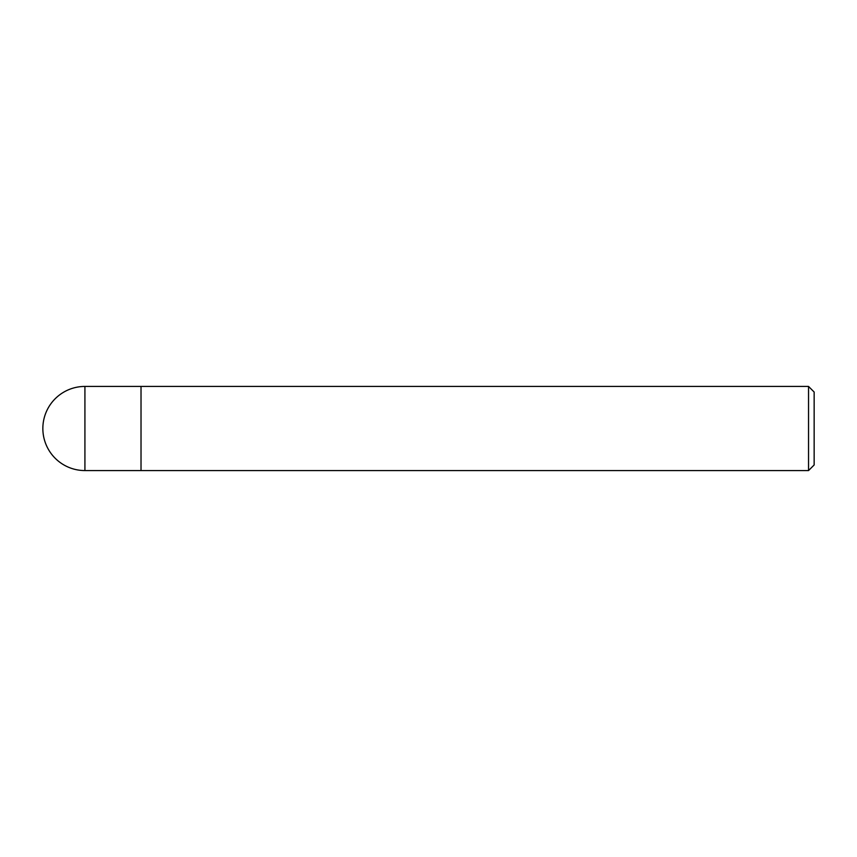<?xml version="1.0" encoding="UTF-8"?>
<svg xmlns="http://www.w3.org/2000/svg" width="857" height="857" viewBox="0 0 857 857"><rect width="100%" height="100%" fill="white"/><g stroke="black" fill="none" stroke-linecap="round" stroke-linejoin="round"><path stroke-width="0.64" stroke-dasharray="4.29 3.21" d="M808.537 386.432L808.537 470.568M141.019 428.5L141.019 470.568L141.019 428.5M814.15 392.035L814.15 464.965M84.918 386.432L84.918 470.568"/><path stroke-width="1.29" d="M808.537 470.568L808.537 386.432L814.15 392.035L814.15 464.965L808.537 470.568L141.019 470.568L141.019 386.432L808.537 386.432M84.918 470.568L141.019 470.568L141.019 386.432L84.918 386.432A42.068 42.068 0 0 0 42.85 428.5A42.068 42.068 0 0 0 84.918 470.568L84.918 386.432"/></g></svg>
